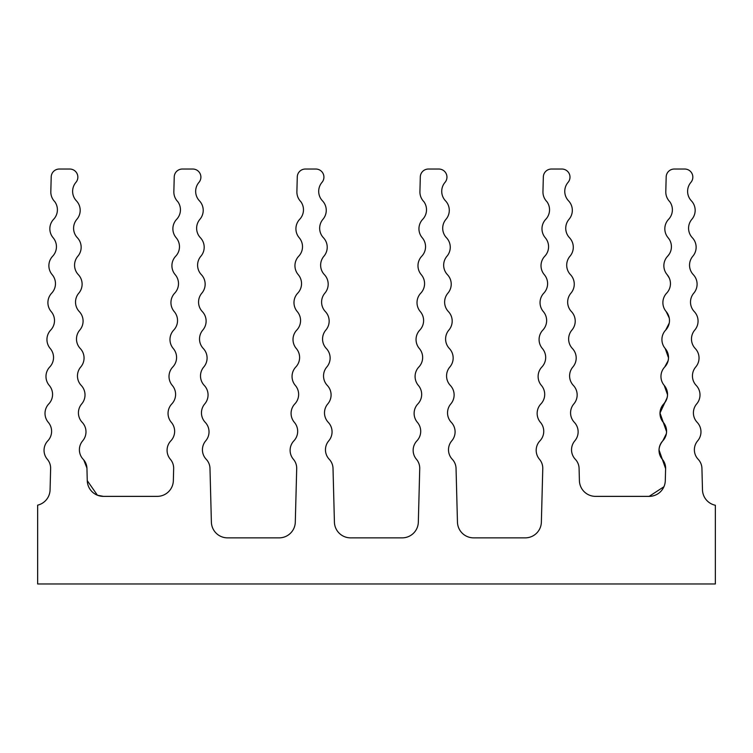 <?xml version="1.0" encoding="UTF-8"?>
<svg xmlns="http://www.w3.org/2000/svg" width="753" height="753" viewBox="0 0 753 753"><rect width="100%" height="100%" fill="white"/><g stroke="black" fill="none" stroke-linecap="round" stroke-linejoin="round"><path stroke-width="1.13" d="M48.503 496.415A16.133 16.133 0 0 0 50.075 489.874L50.63 468.611A13.827 13.827 0 0 0 47.335 459.283A13.827 13.827 0 0 1 47.825 440.825A13.827 13.827 0 0 0 48.305 422.358A13.827 13.827 0 0 1 48.794 403.9A13.827 13.827 0 0 0 49.274 385.442A13.827 13.827 0 0 1 49.754 366.984A13.827 13.827 0 0 0 50.244 348.517A13.827 13.827 0 0 1 50.724 330.059A13.827 13.827 0 0 0 51.204 311.601A13.827 13.827 0 0 1 51.693 293.133A13.827 13.827 0 0 0 52.173 274.676A13.827 13.827 0 0 1 52.654 256.218A13.827 13.827 0 0 0 53.143 237.75A13.827 13.827 0 0 1 53.623 219.292A13.827 13.827 0 0 0 54.753 201.653A13.827 13.827 0 0 1 50.818 191.62L51.204 176.917A8.085 8.085 0 0 1 59.289 169.039L69.765 169.039A8.085 8.085 0 0 1 75.921 182.367A13.827 13.827 0 0 0 76.411 200.835A13.827 13.827 0 0 1 76.891 219.292A13.827 13.827 0 0 0 77.371 237.75A13.827 13.827 0 0 1 77.86 256.218A13.827 13.827 0 0 0 78.34 274.676A13.827 13.827 0 0 1 78.82 293.133A13.827 13.827 0 0 0 79.31 311.601A13.827 13.827 0 0 1 79.79 330.059A13.827 13.827 0 0 0 80.27 348.517A13.827 13.827 0 0 1 80.759 366.984A13.827 13.827 0 0 0 81.239 385.442A13.827 13.827 0 0 1 81.719 403.9A13.827 13.827 0 0 0 82.209 422.358A13.827 13.827 0 0 1 82.689 440.825A13.827 13.827 0 0 0 83.178 459.283A13.827 13.827 0 0 1 86.934 468.074L83.752 459.932L86.934 468.074L83.752 459.932L86.934 468.074L83.752 459.932L86.934 468.074L87.263 480.649A16.133 16.133 0 0 0 103.396 496.368L97.448 495.229M59.289 169.039L69.765 169.039M669.248 218.558L668.608 219.292A13.827 13.827 0 0 0 669.737 201.653A13.827 13.827 0 0 1 665.793 191.62L666.179 176.917A8.085 8.085 0 0 1 674.264 169.039L684.741 169.039A8.085 8.085 0 0 1 690.906 182.367A13.827 13.827 0 0 0 691.386 200.835A13.827 13.827 0 0 1 691.866 219.292A13.827 13.827 0 0 0 692.355 237.75A13.827 13.827 0 0 1 692.835 256.218A13.827 13.827 0 0 0 693.315 274.676A13.827 13.827 0 0 1 693.805 293.133A13.827 13.827 0 0 0 694.285 311.601A13.827 13.827 0 0 1 694.774 330.059A13.827 13.827 0 0 0 695.254 348.517A13.827 13.827 0 0 1 695.734 366.984A13.827 13.827 0 0 0 696.224 385.442A13.827 13.827 0 0 1 696.704 403.9A13.827 13.827 0 0 0 697.184 422.358A13.827 13.827 0 0 1 697.673 440.825A13.827 13.827 0 0 0 698.153 459.283A13.827 13.827 0 0 1 701.918 468.074L702.483 489.874A16.133 16.133 0 0 0 704.055 496.415A16.133 16.133 0 0 1 702.483 489.874A16.133 16.133 0 0 0 704.055 496.415M103.396 496.368L157.217 496.368A16.133 16.133 0 0 0 173.35 480.649L173.661 468.611A13.827 13.827 0 0 0 170.376 459.283A13.827 13.827 0 0 1 170.856 440.825A13.827 13.827 0 0 0 171.345 422.358A13.827 13.827 0 0 1 171.825 403.9A13.827 13.827 0 0 0 172.305 385.442A13.827 13.827 0 0 1 172.795 366.984A13.827 13.827 0 0 0 173.275 348.517A13.827 13.827 0 0 1 173.755 330.059A13.827 13.827 0 0 0 174.244 311.601A13.827 13.827 0 0 1 174.724 293.133A13.827 13.827 0 0 0 175.204 274.676A13.827 13.827 0 0 1 175.694 256.218A13.827 13.827 0 0 0 176.174 237.75A13.827 13.827 0 0 1 176.663 219.292A13.827 13.827 0 0 0 177.793 201.653A13.827 13.827 0 0 1 173.849 191.62L174.235 176.917A8.085 8.085 0 0 1 182.32 169.039L192.796 169.039A8.085 8.085 0 0 1 198.961 182.367A13.827 13.827 0 0 0 199.441 200.835A13.827 13.827 0 0 1 199.922 219.292A13.827 13.827 0 0 0 200.411 237.75A13.827 13.827 0 0 1 200.891 256.218A13.827 13.827 0 0 0 201.371 274.676A13.827 13.827 0 0 1 201.86 293.133A13.827 13.827 0 0 0 202.341 311.601A13.827 13.827 0 0 1 202.821 330.059A13.827 13.827 0 0 0 203.31 348.517A13.827 13.827 0 0 1 203.79 366.984A13.827 13.827 0 0 0 204.279 385.442A13.827 13.827 0 0 1 204.76 403.9A13.827 13.827 0 0 0 205.24 422.358A13.827 13.827 0 0 1 205.729 440.825A13.827 13.827 0 0 0 206.209 459.283A13.827 13.827 0 0 1 209.974 468.074L211.386 522.14A16.133 16.133 0 0 0 227.519 537.858L279.165 537.858A16.133 16.133 0 0 0 295.298 522.14L296.701 468.611A13.827 13.827 0 0 0 293.406 459.283A13.827 13.827 0 0 1 293.896 440.825A13.827 13.827 0 0 0 294.376 422.358A13.827 13.827 0 0 1 294.856 403.9A13.827 13.827 0 0 0 295.345 385.442A13.827 13.827 0 0 1 295.825 366.984A13.827 13.827 0 0 0 296.305 348.517A13.827 13.827 0 0 1 296.795 330.059A13.827 13.827 0 0 0 297.275 311.601A13.827 13.827 0 0 1 297.764 293.133A13.827 13.827 0 0 0 298.244 274.676A13.827 13.827 0 0 1 298.725 256.218A13.827 13.827 0 0 0 299.214 237.75A13.827 13.827 0 0 1 299.694 219.292A13.827 13.827 0 0 0 300.824 201.653A13.827 13.827 0 0 1 296.889 191.62L297.275 176.917A8.085 8.085 0 0 1 305.36 169.039L315.827 169.039A8.085 8.085 0 0 1 321.992 182.367A13.827 13.827 0 0 0 322.472 200.835A13.827 13.827 0 0 1 322.962 219.292A13.827 13.827 0 0 0 323.442 237.75A13.827 13.827 0 0 1 323.922 256.218A13.827 13.827 0 0 0 324.411 274.676A13.827 13.827 0 0 1 324.891 293.133A13.827 13.827 0 0 0 325.381 311.601A13.827 13.827 0 0 1 325.861 330.059A13.827 13.827 0 0 0 326.341 348.517A13.827 13.827 0 0 1 326.83 366.984A13.827 13.827 0 0 0 327.31 385.442A13.827 13.827 0 0 1 327.79 403.9A13.827 13.827 0 0 0 328.28 422.358A13.827 13.827 0 0 1 328.76 440.825A13.827 13.827 0 0 0 329.24 459.283A13.827 13.827 0 0 1 333.005 468.074L334.417 522.14A16.133 16.133 0 0 0 350.55 537.858L402.206 537.858A16.133 16.133 0 0 0 418.329 522.14L419.732 468.611A13.827 13.827 0 0 0 416.447 459.283A13.827 13.827 0 0 1 416.927 440.825A13.827 13.827 0 0 0 417.407 422.358A13.827 13.827 0 0 1 417.896 403.9A13.827 13.827 0 0 0 418.376 385.442A13.827 13.827 0 0 1 418.866 366.984A13.827 13.827 0 0 0 419.346 348.517A13.827 13.827 0 0 1 419.826 330.059A13.827 13.827 0 0 0 420.315 311.601A13.827 13.827 0 0 1 420.795 293.133A13.827 13.827 0 0 0 421.275 274.676A13.827 13.827 0 0 1 421.765 256.218A13.827 13.827 0 0 0 422.245 237.75A13.827 13.827 0 0 1 422.725 219.292A13.827 13.827 0 0 0 423.864 201.653A13.827 13.827 0 0 1 419.92 191.62L420.306 176.917A8.085 8.085 0 0 1 428.391 169.039L438.867 169.039A8.085 8.085 0 0 1 445.023 182.367A13.827 13.827 0 0 0 445.512 200.835A13.827 13.827 0 0 1 445.992 219.292A13.827 13.827 0 0 0 446.482 237.75A13.827 13.827 0 0 1 446.962 256.218A13.827 13.827 0 0 0 447.442 274.676A13.827 13.827 0 0 1 447.931 293.133A13.827 13.827 0 0 0 448.411 311.601A13.827 13.827 0 0 1 448.892 330.059A13.827 13.827 0 0 0 449.381 348.517A13.827 13.827 0 0 1 449.861 366.984A13.827 13.827 0 0 0 450.341 385.442A13.827 13.827 0 0 1 450.831 403.9A13.827 13.827 0 0 0 451.311 422.358A13.827 13.827 0 0 1 451.791 440.825A13.827 13.827 0 0 0 452.28 459.283A13.827 13.827 0 0 1 456.036 468.074L457.457 522.14A16.133 16.133 0 0 0 473.59 537.858L525.236 537.858A16.133 16.133 0 0 0 541.369 522.14L542.772 468.611A13.827 13.827 0 0 0 539.477 459.283A13.827 13.827 0 0 1 539.967 440.825A13.827 13.827 0 0 0 540.447 422.358A13.827 13.827 0 0 1 540.927 403.9A13.827 13.827 0 0 0 541.416 385.442A13.827 13.827 0 0 1 541.896 366.984A13.827 13.827 0 0 0 542.376 348.517A13.827 13.827 0 0 1 542.866 330.059A13.827 13.827 0 0 0 543.346 311.601A13.827 13.827 0 0 1 543.826 293.133A13.827 13.827 0 0 0 544.315 274.676A13.827 13.827 0 0 1 544.795 256.218A13.827 13.827 0 0 0 545.276 237.75A13.827 13.827 0 0 1 545.765 219.292A13.827 13.827 0 0 0 546.894 201.653A13.827 13.827 0 0 1 542.951 191.62L543.337 176.917A8.085 8.085 0 0 1 551.422 169.039L561.898 169.039A8.085 8.085 0 0 1 568.063 182.367A13.827 13.827 0 0 0 568.543 200.835A13.827 13.827 0 0 1 569.033 219.292A13.827 13.827 0 0 0 569.513 237.75A13.827 13.827 0 0 1 569.993 256.218A13.827 13.827 0 0 0 570.482 274.676A13.827 13.827 0 0 1 570.962 293.133A13.827 13.827 0 0 0 571.442 311.601A13.827 13.827 0 0 1 571.932 330.059A13.827 13.827 0 0 0 572.412 348.517A13.827 13.827 0 0 1 572.892 366.984A13.827 13.827 0 0 0 573.381 385.442A13.827 13.827 0 0 1 573.861 403.9A13.827 13.827 0 0 0 574.351 422.358A13.827 13.827 0 0 1 574.831 440.825A13.827 13.827 0 0 0 575.311 459.283A13.827 13.827 0 0 1 579.076 468.074L579.405 480.649A16.133 16.133 0 0 0 595.538 496.368L649.161 496.368A16.133 16.133 0 0 0 665.294 480.649L665.614 468.611L659.026 449.965M674.264 169.039L684.741 169.039M50.818 191.62L51.204 176.917M669.248 254.147L667.638 256.218A13.827 13.827 0 0 0 668.118 237.75L669.248 239.285L668.118 237.75A13.827 13.827 0 0 1 668.608 219.292M669.248 277.998L667.158 274.676A13.827 13.827 0 0 1 667.638 256.218M667.158 274.676A13.827 13.827 0 0 1 666.669 293.133A13.827 13.827 0 0 0 666.189 311.601L669.248 318.02M669.248 323.093L665.699 330.059L669.248 323.093M666.189 311.601A13.827 13.827 0 0 1 665.699 330.059A13.827 13.827 0 0 0 665.219 348.517A13.827 13.827 0 0 1 664.739 366.984C669.577 360.951 669.737 354.795 665.219 348.517L668.513 357.844M668.127 360.715L664.739 366.984A13.827 13.827 0 0 0 664.25 385.442A13.827 13.827 0 0 1 663.77 403.9L659.995 413.039L663.289 422.358A13.827 13.827 0 0 1 663.77 403.9C668.608 397.876 668.768 391.72 664.25 385.442L667.544 394.76M667.158 397.64L659.995 413.039M666.377 433.681L662.8 440.825C667.638 434.792 667.798 428.645 663.289 422.358C667.798 428.636 667.638 434.792 662.8 440.825C657.962 446.849 657.802 452.995 662.32 459.283L665.614 468.611L662.32 459.283A13.827 13.827 0 0 1 662.8 440.825L666.377 433.681M666.574 431.685L663.289 422.358A13.827 13.827 0 0 1 662.8 440.825M666.358 428.871L663.289 422.358M662.32 459.283L665.614 468.611A13.827 13.827 0 0 0 662.32 459.283M663.92 486.749L649.161 496.368M97.41 495.22L87.263 480.649M50.075 489.874A16.133 16.133 0 0 1 37.65 505.15L37.65 583.961L715.35 583.961L715.35 505.254A16.133 16.133 0 0 1 702.483 489.874"/></g></svg>
